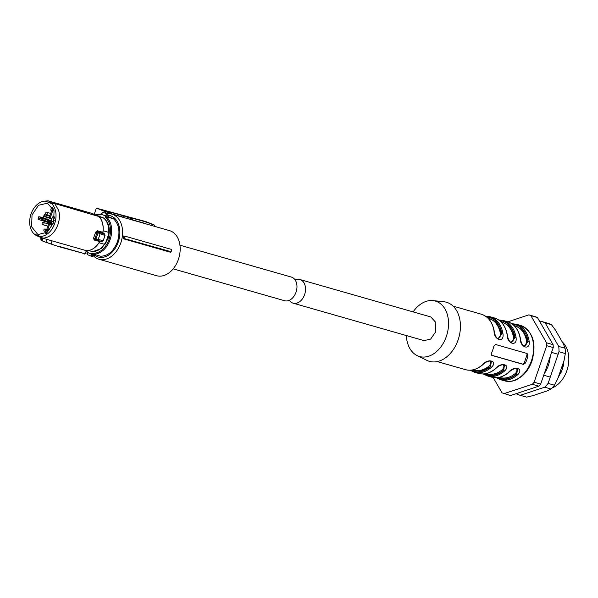 <?xml version="1.0" encoding="UTF-8"?>
<svg xmlns="http://www.w3.org/2000/svg" width="598" height="598" viewBox="0 0 598 598"><rect width="100%" height="100%" fill="white"/><g stroke="black" fill="none" stroke-linecap="round" stroke-linejoin="round"><path stroke-width="0.9" d="M124.481 238.624L123.323 238.759L170.445 252.236L171.17 251.736A24.331 17.17 -74 0 0 171.491 249.418L124.833 236.135A24.032 16.961 106 0 1 124.481 238.624L171.17 251.736M107.02 213.882L107.079 213.778A23.449 16.55 106 0 1 111.863 214.136A23.449 16.55 106 0 1 113.037 214.54A23.449 16.55 106 0 1 121.08 242.078A23.449 16.55 106 0 1 98.969 259.233A23.449 16.55 106 0 1 97.795 258.829A23.449 16.55 106 0 1 93.677 256.094M111.863 214.136L169.466 230.611A23.449 16.55 106 0 1 170.639 231.015A23.449 16.55 106 0 1 179.407 255.817A23.449 16.55 106 0 1 178.339 259.577A23.449 16.55 106 0 1 156.564 275.708L98.969 259.233M124.833 236.135L123.741 235.933A23.449 16.55 106 0 1 123.323 238.759M108.791 215.34A21.528 15.197 106 0 1 111.108 215.983A21.528 15.197 106 0 1 118.232 242.033A21.528 15.197 106 0 1 97.108 256.639A21.528 15.197 106 0 1 94.484 255.129M178.339 259.577L178.443 259.27A19.607 13.836 -74 0 0 179.34 256.131L179.407 255.817M152.595 225.79L152.221 224.429L154.224 224.975L145.942 221.619A0.964 0.68 112 0 0 145.882 221.604L145.777 221.574M154.561 226.35L154.179 224.96L154.262 225.947M152.221 224.429L146.204 221.993L145.71 223.824M145.65 223.592L132.898 219.944M146.204 221.993L126.484 216.611L132.674 219.115L132.958 220.176M123.457 217.455L123.853 215.893L132.674 219.115M130.065 218.405L130.342 219.421M110.645 213.576L123.397 217.224M110.727 213.875L110.51 213.097L104.142 210.511L123.853 215.893M154.172 224.96L145.882 221.604L97.011 208.321L105.3 211.677L110.51 213.097M105.3 211.677L105.764 213.374M94.245 214.263L96.069 208.979L96.958 208.306L145.83 221.581A0.964 0.964 0 0 0 145.837 221.581A0.964 0.964 0 0 1 145.942 221.619A0.964 0.68 112 0 1 145.987 221.641M516.418 393.581L516.56 393.835A38.444 27.134 -74 0 0 520.215 395.315L526.561 397.124L532.713 395.697L546.878 391.01L551.05 389.014A38.444 27.134 -74 0 0 554.451 385.202L557.732 378.811L564.034 360.512L565.342 353.553A38.444 27.134 -74 0 0 565.088 348.253L563.211 343.581L555.348 329.969L551.491 324.721A38.444 27.134 -74 0 0 547.835 323.241L541.489 321.432L539.964 321.933M520.215 395.315L544.711 387.205A38.444 27.134 -74 0 0 548.104 383.385L559.003 351.744A38.444 27.134 -74 0 0 558.741 346.444L545.144 322.913A38.444 27.134 -74 0 0 541.489 321.432M544.232 373.75A26.641 18.807 -74 0 0 550.257 356.266M565.088 348.253L558.741 346.444M551.491 324.721L545.144 322.913M554.451 385.202L548.104 383.385M565.342 353.553L559.003 351.744M551.05 389.014L544.711 387.205M293.155 303.179L424.057 340.621L430.635 339.088L435.508 332.062L435.86 322.501L430.822 316.962L299.919 279.52A12.304 8.686 106 0 1 304.606 294.62A12.304 8.686 106 0 1 293.155 303.179A12.304 8.686 106 0 1 289.35 300.278M295.15 279.976A12.304 8.686 106 0 1 299.919 279.52M108.761 217.418L113.471 218.763C119.024 224.145 120.348 231.792 117.447 241.712C113.65 251.265 108.021 256.101 100.569 256.221L95.336 254.718A20.325 14.345 106 0 1 95.015 254.696A1.151 0.815 -74 0 0 94.245 255.122L94.454 254.89M113.471 218.763L108.769 216.857M86.897 250.719A1.921 1.36 106 0 1 87.099 252.229L92.144 254.524L92.077 254.95L90.993 254.965L91.255 253.911A1.921 1.36 106 0 1 92.548 253.193A19.555 13.806 106 0 0 109.083 239.26C111.796 230.163 110.712 222.964 105.824 217.672A0.77 0.516 -46.9 0 1 106.721 217.179L108.814 217.777A1.151 0.815 106 0 1 108.567 216.715L108.597 216.491C108.417 214.854 107.737 214.66 106.564 215.908L108.597 216.491M93.751 255.75L93.916 255.481A1.54 1.084 112 0 1 92.735 255.974A1.54 1.084 112 0 1 92.077 254.95L93.916 255.481L94.245 255.122M93.011 251.564L101.712 248.372L107.984 238.811C110.675 229.311 109.165 222.336 103.454 217.896L98.491 216.05M105.607 215.392A2.31 1.63 -68 0 1 107.707 214.166A2.31 1.63 -68 0 1 107.819 214.204L108.567 216.715M101.406 213.905L101.256 214.219A1.921 1.36 106 0 1 99.963 214.936A0.77 0.538 -84 0 1 100.628 214.331M101.735 213.546L101.256 214.219L105.405 215.9A1.921 1.36 106 0 0 105.824 217.672M102.034 217.276L98.82 216.356M99.268 216.827L103.454 217.896M109.038 233.041L107.842 238.774L105.278 243.962L109.038 233.041L108.447 232.876L108.634 232.338A18.067 12.752 106 0 0 103.551 218.053M105.278 243.962L104.687 243.79L104.501 244.328L99.059 242.773M104.501 244.328C100.883 249.418 96.719 251.81 92.032 251.511L88.639 250.54M103.155 230.768L108.634 232.338M102.856 232.592L103.312 233.624M104.956 234.947L104.418 233.788L103.162 233.183L97.624 231.598A0.964 0.68 106 0 1 97.272 230.693L95.635 232.166L96.936 232.45L94.865 239.529L96.3 240.03L95.979 238.938L98.042 232.951L99.006 232.233L99.978 234.035L99.193 236.703L98.177 239.282L96.383 240.052L96.129 239.013L93.632 237.967L94.073 239.97A0.964 0.68 106 0 1 94.865 239.529M44.349 201.175A18 12.708 106 0 1 45.306 201.13L48.161 200.876L51.458 202.117L48.505 202.341L51.652 203.701L54.702 203.522L58.664 210.406C59.837 214.914 59.598 219.638 57.946 224.594C54.568 233.205 49.499 237.735 42.757 238.198L36.224 235.552L34.034 233.87A18 12.708 106 0 1 31.036 214.009A18 12.708 106 0 1 44.349 201.175L47.055 200.921A19.031 13.433 106 0 1 48.161 200.876L91.905 213.381L51.458 202.117L54.702 203.522L98.565 216.424M95.388 215.041L98.446 216.028A19.031 13.433 -74 0 1 102.408 222.919A19.031 13.433 -74 0 1 102.863 232.293L97.272 230.693M104.575 234.229L99.066 232.256L98.199 232.996L104.912 235.463A22.717 16.034 -74 0 1 104.127 238.086M101.735 241.585L96.405 240.06L101.735 241.585L103.088 240.688A23.068 16.281 -74 0 0 104.097 238.109A23.068 16.281 -74 0 0 104.889 235.44M100.427 241.121L99.672 241.577A18.68 13.186 -74 0 1 98.909 242.818M51.652 203.701A18 12.708 106 0 1 54.657 223.57A18 12.708 106 0 1 40.38 236.442L42.757 238.198L86.501 250.712A19.031 13.433 -74 0 0 99.672 241.577L94.073 239.97M59.045 246.361L84.946 253.776L58.664 246.623L42.899 241.181L58.664 246.623L46.113 242.332L46.255 239.2M51.092 240.583L51.301 243.722M48.505 202.341L45.306 201.13M99.006 232.233L97.624 231.598L96.936 232.45L98.199 232.996M104.119 238.116A22.717 16.034 -74 0 1 103.133 240.628L96.129 239.013M39.461 236.958L37.181 235.238L40.38 236.442M41.98 237.907L42.159 240.717L42.742 240.934L42.563 238.124M41.628 240.142L41.419 237.698M34.034 233.87L37.181 235.238M37.562 234.132L31.634 226.814L32.015 214.981L38.481 205.293L47.406 203.193L54.037 210.705L53.715 222.456L47.347 232.174L38.474 234.438L37.562 234.132M47.257 218.031L44.656 216.334L44.364 214.727L49.783 216.207M44.364 214.727A16.109 11.369 -74 0 0 43.138 217.612L51.144 220.886M51.323 221.096L47.937 220.385L38.818 216.693L42.907 217.552M38.818 216.693A16.161 11.407 -74 0 0 38.108 219.399L39.251 218.382M51.675 223.488L38.108 219.399M46.427 233.407L49.686 223.944L48.984 222.919L53.155 224.048M43.138 217.612L51.159 220.864M52.205 221.454L51.264 222.8L43.355 220.042A4.283 3.027 -74 0 0 42.099 218.875A4.283 3.027 -74 0 0 41.912 218.808A4.283 3.027 -74 0 0 40.447 218.868L39.296 218.397M51.219 222.785L51.6 224.183M47.018 217.949L48.662 217.949L51.727 219.197M47.025 221.529L47.705 221.058L51.906 222.321M47.937 220.385L47.705 221.058M52.736 207.641L49.357 217.448L49.589 218.285L50.053 218.479L53.364 208.866M51.794 219.01L50.053 218.479M54.179 220.744L53.596 220.094L54.47 217.552L53.102 216.588L54.71 217.022L53.14 216.596L52.46 217.067L51.107 221.006L53.82 222.112M48.984 222.919L45.351 233.482M47.862 229.228L49.791 229.789M48.662 217.949L49.425 218.158M45.777 216.782L49.305 217.747M40.447 218.868L43.108 219.66M173.181 268.861L284.581 300.727A12.304 8.686 -74 0 0 296.04 292.168A12.304 8.686 -74 0 0 291.346 277.068L179.946 245.21M504.809 365.4A18.067 12.752 -74 0 0 505.033 365.864M543.724 375.223L550.272 377.099M564.273 359.428L562.21 369.586L557.964 378.153M558.128 354.27L551.588 352.401M493.171 377.495L502.036 392.841L510.565 395.517L538.835 386.159L532.287 384.282A41.329 29.167 -74 0 0 534.126 382.219L540.674 384.088L553.247 347.565L546.707 345.696A41.329 29.167 -74 0 0 546.565 342.818L553.113 344.695L537.415 317.531L530.875 315.662A41.329 29.167 -74 0 0 529.888 315.236A41.329 29.167 -74 0 0 528.886 314.854L507.881 321.814M528.886 314.854L535.434 316.731A41.329 29.167 -74 0 1 536.436 317.104A41.329 29.167 -74 0 1 537.415 317.531M546.565 342.818L530.875 315.662M553.247 347.565A41.329 29.167 -74 0 0 553.113 344.695M534.126 382.219L546.707 345.696M538.835 386.159A41.329 29.167 -74 0 0 540.674 384.088M504.017 393.648L532.287 384.282M561.103 372.375A25.946 18.314 -74 0 0 562.21 369.586A25.946 18.314 -74 0 0 562.277 369.385A25.946 18.314 -74 0 0 563.398 365.43A25.946 18.314 -74 0 0 563.824 363.188M552.036 388.005A25.759 18.179 -74 0 0 566.792 370.887A25.759 18.179 -74 0 0 567.973 366.753A25.759 18.179 -74 0 0 562.292 341.996M566.814 370.827L566.792 370.887A24.989 17.641 -74 0 0 566.814 370.827A24.989 17.641 -74 0 0 567.958 366.821A24.989 17.641 -74 0 0 567.965 366.783M413.128 311.902A28.831 20.354 106 0 1 432.87 300.592L443.701 301.706A30.752 21.707 106 0 1 458.09 339.956A30.752 21.707 106 0 1 426.92 360.385L417.135 355.601A28.831 20.354 106 0 1 406.363 335.56M432.87 300.592A28.831 20.354 106 0 1 446.355 336.45A28.831 20.354 106 0 1 417.135 355.601M527.047 353.508L495.63 344.515L493.911 346.048A28.831 20.354 106 0 1 492.827 349.74A28.831 20.354 106 0 1 491.406 353.306L491.877 355.406L523.295 364.391L525.448 363.038A28.831 20.354 106 0 0 526.86 359.48A28.831 20.354 106 0 0 527.944 355.78L527.144 353.538M482.833 364.459L482.504 364.743C487.811 357.94 498.336 360.99 491.406 367.292A28.831 20.354 106 0 1 474.356 372.203L478.55 373.399A28.831 20.354 106 0 0 495.593 368.488L495.877 368.032L495.593 368.488C500.9 361.685 511.425 364.735 504.495 371.037A28.831 20.354 106 0 1 487.452 375.948L491.638 377.144A28.831 20.354 106 0 0 508.689 372.233L508.965 371.777L508.689 372.233C513.988 365.43 524.513 368.48 517.584 374.782A28.831 20.354 106 0 1 500.541 379.693L504.6 380.851A28.831 20.354 106 0 0 531.443 360.788A28.831 20.354 106 0 0 520.454 325.409L516.395 324.251A28.831 20.354 106 0 1 529.14 341.219C530.628 350.772 520.073 347.707 520.245 338.67A28.831 20.354 106 0 0 507.5 321.702L503.307 320.506A28.831 20.354 106 0 1 516.052 337.474C517.539 347.027 506.984 343.962 507.149 334.925A28.831 20.354 106 0 0 494.404 317.957L490.218 316.761A28.831 20.354 106 0 1 502.963 333.729C504.443 343.282 493.888 340.225 494.06 331.187L494.03 331.621M491.504 355.197L522.42 364.04A1.921 1.36 112 0 0 524.349 362.597L526.853 355.339A1.921 1.36 112 0 0 526.554 353.366M502.963 333.729L501.886 333.863L498.209 339.066M516.052 337.474L514.975 337.608L511.305 342.811M507.126 335.366L507.149 334.925M529.14 341.219L528.071 341.353L524.394 346.556M520.215 339.111L520.245 338.67M491.638 377.144C497.521 378.661 503.292 377.017 508.95 372.203C511.768 369.467 514.624 368.248 517.517 368.547L516.822 374.019L517.584 374.782M478.55 373.399C484.432 374.916 490.203 373.272 495.862 368.458C498.672 365.729 501.528 364.503 504.428 364.802L503.733 370.282L504.495 371.037M482.504 364.743A28.831 20.354 106 0 1 465.461 369.654C471.344 371.171 477.114 369.527 482.765 364.713C485.583 361.984 488.439 360.766 491.339 361.057L490.637 366.537L491.406 367.292M496.923 338.049L497.977 338.401L499.913 337.459L500.489 333.878L501.565 333.736L497.955 338.931M510.012 341.794L511.066 342.146L513.002 341.204L513.585 337.623L514.654 337.481L511.051 342.676M523.101 345.539L524.154 345.891L526.098 344.949L526.674 341.368L527.75 341.226L524.14 346.421M517.165 368.443L516.5 373.892L515.738 373.13L517.39 370.229L516.291 368.518L515.483 368.301M504.077 364.698L503.411 370.147L502.649 369.385L504.301 366.484L503.202 364.773L502.395 364.556M490.988 360.953L490.315 366.402L489.553 365.64L491.212 362.739L490.113 361.028L489.306 360.811M106.474 216.117A1.151 0.815 106 0 0 106.721 217.179A20.325 14.345 106 0 1 110.114 239.611A20.325 14.345 106 0 1 92.922 254.09L95.015 254.696A0.77 0.538 -84 0 0 95.082 254.703L94.006 255.765L91.86 256.46A2.31 1.63 -68 0 1 90.993 254.965M100.404 241.114L99.791 241.57C96.181 247.52 91.763 250.569 86.561 250.719A0.77 0.516 133.1 0 0 86.68 251.167L87.824 254.823A2.31 1.63 -68 0 1 86.987 252.767M92.548 253.193A0.77 0.538 96 0 0 92.922 254.09A1.151 0.815 106 0 0 92.144 254.524M91.98 256.497A2.31 1.63 -68 0 1 91.86 256.46L87.824 254.823A2.31 1.63 -68 0 0 87.943 254.86M96.457 215.16A19.555 13.806 106 0 1 99.963 214.936M101.892 213.277A2.31 1.63 -68 0 1 103.671 212.529A2.31 1.63 -68 0 1 103.783 212.574L107.819 214.204M102.886 232.293A18.68 13.186 -74 0 0 103.133 228.04M93.632 237.967L95.635 232.166M96.278 240.015L94.895 239.536M58.694 246.63L84.946 253.769M42.286 240.949L40.948 240.097M44.656 216.334L49.32 217.605M49.455 223.106L53.132 224.115M47.085 221.544L51.234 222.792M49.686 223.944L52.841 224.811M53.596 220.094L54.283 220.281M54.194 220.684L53.723 220.557M45.986 231.628L44.663 231.254A1.151 1.151 0 0 1 43.886 229.767A1.151 1.151 0 0 1 45.291 229.034A1.151 0.815 106 0 1 44.603 231.232M52.019 210.915A1.151 0.815 106 0 1 51.66 210.922A1.151 1.151 0 0 1 50.882 209.442A1.151 1.151 0 0 1 52.295 208.709A1.151 0.815 106 0 1 52.594 208.904M51.974 211.012L51.66 210.922A1.151 0.815 106 0 1 51.6 210.907M49.993 215.609L46.375 214.577A1.151 1.151 0 0 1 45.605 213.09A1.151 1.151 0 0 1 47.01 212.357A1.151 0.815 106 0 1 46.323 214.555M47.87 226.164L42.877 224.736A1.151 1.151 0 0 1 42.107 223.256A1.151 1.151 0 0 1 43.512 222.523A1.151 0.815 106 0 1 42.817 224.721M453.105 306.146L481.315 314.212A28.831 20.354 106 0 1 494.06 331.187M526.853 355.339L527.944 355.78M524.349 362.597L525.448 363.038M486.974 317.254L496.415 322.27L501.886 333.863A28.061 19.809 -74 0 0 486.451 316.828M500.063 320.999L509.503 326.015L514.975 337.608A28.061 19.809 -74 0 0 499.539 320.573M513.159 324.744L522.592 329.752L528.071 341.353A28.061 19.809 -74 0 0 512.628 324.318M522.42 364.04L523.295 364.391M498.052 377.555A27.68 19.54 106 0 0 516.5 373.892L516.822 374.019A28.061 19.809 106 0 1 497.379 377.637M484.963 373.81A27.68 19.54 106 0 0 503.411 370.147L503.733 370.282A28.061 19.809 106 0 1 484.29 373.892M471.202 370.147A28.061 19.809 -74 0 0 490.637 366.537L481.009 371.179L471.874 370.065M500.489 333.878A26.91 18.994 -74 0 0 488.641 318.308L487.901 318.099M513.585 337.623A26.91 18.994 -74 0 0 501.729 322.053L500.997 321.844M526.674 341.368A26.91 18.994 -74 0 0 514.826 325.798L514.086 325.589M515.738 373.13A26.91 18.994 106 0 1 500.025 377.54L499.285 377.331M502.649 369.385A26.91 18.994 106 0 1 486.929 373.795L486.196 373.586M473.1 369.841L473.84 370.05A26.91 18.994 -74 0 0 489.553 365.64M154.777 226.41L154.456 225.237M86.299 250.794L86.68 251.167M95.747 214.854L100.569 214.323L101.645 213.262L103.783 212.574M108.776 216.805L108.806 217.575M98.468 216.042L91.92 213.389M98.528 216.08C102.348 219.885 103.835 225.311 102.968 232.345L103.192 233.198L104.456 233.803L105.001 235.477L103.2 240.695L101.772 241.599M84.587 254.038A0.381 0.381 0 0 0 85.051 253.814L86.396 250.555M40.769 237.451L40.941 240.09M42.892 241.173L43.789 241.51M45 241.936L46.113 242.332M45.291 229.034L46.741 229.445M47.01 212.357L50.74 213.426M43.512 222.523L48.617 223.981M437.243 361.588L465.461 369.654M520.454 325.409C532.9 331.217 536.75 343.05 532.003 360.9C529.708 367.426 526.203 372.644 521.493 376.546L516.403 379.737C512.396 381.546 508.464 381.913 504.6 380.851M490.218 316.761L485.561 316.192M481.315 314.212C488.245 316.499 492.565 322.21 494.269 331.344C494.92 335.336 496.273 337.922 498.313 339.111M503.307 320.506L498.657 319.937M494.404 317.957C501.333 320.244 505.654 325.955 507.358 335.089C508.016 339.081 509.361 341.667 511.41 342.856M516.395 324.251L511.746 323.682M507.5 321.702C514.422 323.989 518.743 329.7 520.447 338.834C521.105 342.818 522.45 345.412 524.498 346.601M496.295 377.712L500.541 379.693M483.199 373.967L487.452 375.948M470.11 370.222L474.356 372.203"/></g></svg>
